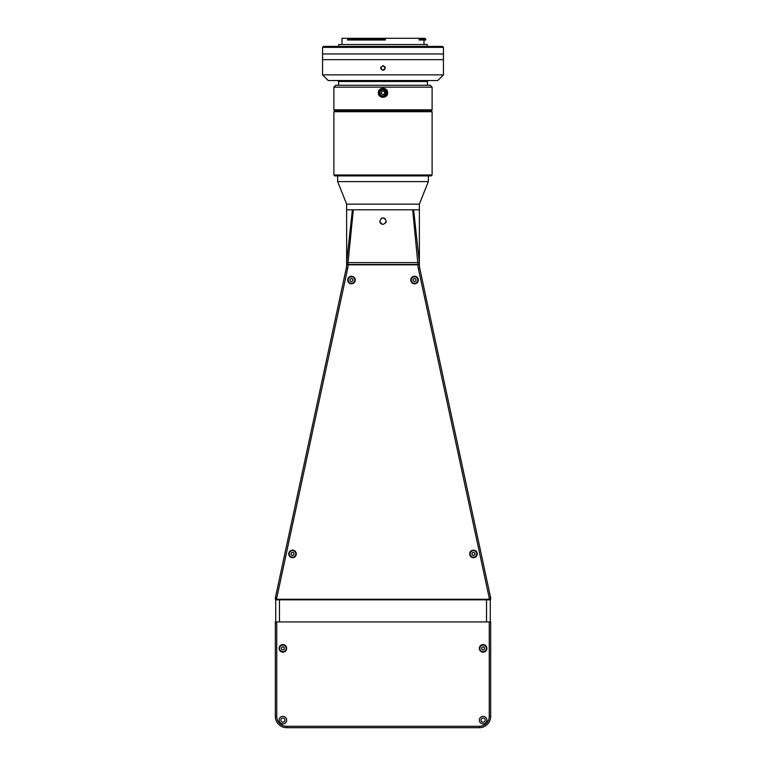 <?xml version="1.0" encoding="UTF-8"?>
<svg xmlns="http://www.w3.org/2000/svg" width="766" height="766" viewBox="0 0 766 766"><rect width="100%" height="100%" fill="white"/><g stroke="black" fill="none" stroke-linecap="round" stroke-linejoin="round"><path stroke-width="1.15" d="M381.257 93.538L381.669 91.47M384.886 95.405L384.886 90.216M352.379 209.807L346.634 262.585L346.634 209.807L419.366 209.807L346.634 209.807L346.634 204.149L337.662 181.59L428.338 181.59L428.338 175.921M346.634 204.149L419.366 204.149L428.338 181.59M386.15 221.767A3.208 3.208 0 0 0 386.208 221.144C384.072 225.29 381.928 225.29 379.792 221.144A3.208 3.208 0 0 0 381.219 223.816M381.774 224.112A3.208 3.208 0 0 0 382.378 224.294M385.671 222.925A3.208 3.208 0 0 0 385.968 222.379M276.804 597.815L275.415 597.518A3.782 3.782 0 0 0 275.329 598.313L275.329 599.251L275.329 598.313A3.782 3.782 0 0 1 275.415 597.518L346.213 268.445A18.891 18.891 0 0 0 346.634 264.471A18.891 18.891 0 0 1 346.634 264.845L348.051 264.845A20.309 20.309 0 0 1 347.601 268.742L276.804 597.815A2.365 2.365 0 0 0 276.746 598.313L276.746 599.251L490.671 599.251L489.254 599.251L489.254 598.313A2.365 2.365 0 0 0 489.196 597.815L418.399 268.742A20.309 20.309 0 0 1 417.949 264.845L419.366 264.845A18.891 18.891 0 0 1 419.366 264.471A18.891 18.891 0 0 0 419.787 268.445L490.585 597.518A3.782 3.782 0 0 1 490.671 598.313L490.671 599.251L490.671 598.313A3.782 3.782 0 0 0 490.585 597.518A3.782 3.782 0 0 1 490.671 598.313L490.671 599.251L490.671 598.313A3.782 3.782 0 0 0 490.585 597.518L489.196 597.815M379.792 221.144C381.928 216.998 384.072 216.998 386.208 221.144M385.269 218.875A3.208 3.208 0 0 0 381.219 218.473M353.308 209.807L348.051 262.585L346.634 262.585L346.634 264.471L348.051 264.471L348.051 262.585L419.366 262.585L419.366 264.471L417.949 264.471L412.692 209.807M413.621 209.807L419.366 262.585L419.366 204.149M348.051 264.471L417.949 264.471M488.402 599.826L488.402 599.251M277.598 599.826L277.598 599.251M410.767 280.03A3.782 3.782 0 0 0 414.55 283.813A3.782 3.782 0 0 0 418.322 280.03A3.782 3.782 0 0 0 414.55 276.258A3.782 3.782 0 0 0 410.767 280.03M469.702 553.923A3.782 3.782 0 0 0 473.474 557.696A3.782 3.782 0 0 0 477.256 553.923A3.782 3.782 0 0 0 473.474 550.141A3.782 3.782 0 0 0 469.702 553.923M288.744 553.923A3.782 3.782 0 0 0 292.526 557.696A3.782 3.782 0 0 0 296.298 553.923A3.782 3.782 0 0 0 292.526 550.141A3.782 3.782 0 0 0 288.744 553.923M347.678 280.03A3.782 3.782 0 0 0 351.45 283.813A3.782 3.782 0 0 0 355.233 280.03A3.782 3.782 0 0 0 351.45 276.258A3.782 3.782 0 0 0 347.678 280.03M417.949 264.845L348.051 264.845M276.746 599.251L275.329 599.251L276.746 599.251M489.254 599.251L490.671 599.251L489.254 599.251M275.329 599.251L275.329 598.313L275.329 599.251M275.329 598.313A3.782 3.782 0 0 1 275.415 597.518A3.782 3.782 0 0 0 275.329 598.313M279.111 720.145A3.782 3.782 0 0 0 282.884 723.918A3.782 3.782 0 0 0 286.666 720.145A3.782 3.782 0 0 0 282.884 716.363A3.782 3.782 0 0 0 279.111 720.145M479.334 720.145A3.782 3.782 0 0 0 483.116 723.918A3.782 3.782 0 0 0 486.889 720.145A3.782 3.782 0 0 0 483.116 716.363A3.782 3.782 0 0 0 479.334 720.145M279.111 648.371A3.782 3.782 0 0 0 282.884 652.144A3.782 3.782 0 0 0 286.666 648.371A3.782 3.782 0 0 0 282.884 644.589A3.782 3.782 0 0 0 279.111 648.371M479.334 648.371A3.782 3.782 0 0 0 483.116 652.144A3.782 3.782 0 0 0 486.889 648.371A3.782 3.782 0 0 0 483.116 644.589A3.782 3.782 0 0 0 479.334 648.371M479.334 726.283A9.92 9.92 0 0 0 489.254 716.363L489.254 621.925L276.746 621.925L276.746 716.363A9.92 9.92 0 0 0 286.666 726.283L479.334 726.283L479.334 727.7L286.666 727.7A11.337 11.337 0 0 1 275.329 716.363L275.329 621.925L276.746 621.925M489.254 621.925L490.671 621.925L490.671 716.363A11.337 11.337 0 0 1 479.334 727.7M485.194 720.145A2.078 2.078 0 0 0 483.116 718.068A2.078 2.078 0 0 0 481.038 720.145A2.078 2.078 0 0 0 483.116 722.223A2.078 2.078 0 0 0 485.194 720.145M284.962 720.145A2.078 2.078 0 0 0 282.884 718.068A2.078 2.078 0 0 0 280.806 720.145A2.078 2.078 0 0 0 282.884 722.223A2.078 2.078 0 0 0 284.962 720.145M275.712 599.826L275.712 621.925L275.712 599.826L490.288 599.826L490.288 621.925M383 74.867L443.447 74.867L443.447 59.643L383 59.643L443.447 59.643L443.447 53.974L383 53.974L443.447 53.974L443.447 47.368L322.553 47.368L322.553 53.974L383 53.974L322.553 53.974L322.553 59.643L383 59.643L322.553 59.643L322.553 74.867L383 74.867M385.365 67.954L383 65.598L380.635 67.954L383 70.319L385.365 67.954M384.676 69.62L382.99 70.319M381.334 69.629L380.817 67.054M322.553 74.867L328.221 80.535L437.779 80.535L443.447 74.867M338.61 85.256L338.61 81.483L427.39 81.483L428.338 80.535M381.056 96.593L384.944 96.593M383 89.603A3.208 3.208 0 0 0 379.792 92.81C379.974 90.867 381.047 89.794 383 89.603C384.953 89.794 386.016 90.867 386.208 92.81C386.026 94.764 384.953 95.836 383 96.028C381.047 95.836 379.974 94.764 379.792 92.81A3.208 3.208 0 0 0 385.269 95.08M386.208 92.81A3.208 3.208 0 0 0 385.671 91.03M382.99 65.598L385.183 67.054M383 90.924C380.568 92.179 380.568 93.442 383 94.706C385.442 93.442 385.442 92.188 383 90.924M383.728 91.068L384.886 92.81M384.34 94.141L383.086 94.697M333.89 109.816L334.838 110.754L333.89 111.702L432.11 111.702L431.162 110.754L334.838 110.754L431.162 110.754L432.11 109.816L432.11 87.152L333.89 87.152L333.89 109.816L432.11 109.816M432.11 174.983L333.89 174.983L334.838 175.921L431.162 175.921L432.11 174.983L432.11 111.702M378.749 92.81L378.749 92.81C378.49 98.297 387.519 98.287 387.251 92.81C387.519 87.334 378.49 87.324 378.749 92.81L378.835 93.644M387.625 92.81C387.912 98.737 378.088 98.747 378.375 92.81C378.088 86.884 387.912 86.893 387.625 92.81M386.533 95.176L383 97.062M333.89 87.152L335.776 85.256L430.224 85.256L432.11 87.152M378.835 91.977L380.625 89.287M385.365 89.277L386.236 90.053M386.524 90.436L387.251 92.81M346.634 242.439L346.634 237.623M419.366 237.431L419.366 242.64M351.45 283.525A3.495 3.495 0 0 0 354.945 280.03A3.495 3.495 0 0 0 351.45 276.536A3.495 3.495 0 0 0 347.955 280.03A3.495 3.495 0 0 0 351.45 283.525M350.033 279.217L350.033 280.854L351.45 281.668L352.867 280.854L352.867 279.217L351.45 278.393L350.033 279.217M414.55 283.525A3.495 3.495 0 0 0 418.045 280.03A3.495 3.495 0 0 0 414.55 276.536A3.495 3.495 0 0 0 411.055 280.03A3.495 3.495 0 0 0 414.55 283.525M413.133 280.854L414.55 281.668L415.967 280.854L415.967 279.217L414.55 278.393L413.133 279.217L413.133 280.854M282.884 651.856A3.495 3.495 0 0 0 286.379 648.371A3.495 3.495 0 0 0 282.884 644.876A3.495 3.495 0 0 0 279.399 648.371A3.495 3.495 0 0 0 282.884 651.856M284.301 649.185L282.884 649.999L281.476 649.185L281.476 647.548L282.884 646.734L284.301 647.548L284.301 649.185M483.116 651.856A3.495 3.495 0 0 0 486.601 648.371A3.495 3.495 0 0 0 483.116 644.876A3.495 3.495 0 0 0 479.621 648.371A3.495 3.495 0 0 0 483.116 651.856M481.699 649.185L483.116 649.999L484.524 649.185L484.524 647.548L483.116 646.734L481.699 647.548L481.699 649.185M291.549 552.612L290.898 554.105L291.875 555.427L293.502 555.235L294.154 553.732L293.177 552.42L291.549 552.612M291.214 556.959A3.303 3.303 0 0 0 295.561 555.235A3.303 3.303 0 0 0 293.838 550.888A3.303 3.303 0 0 0 289.491 552.612A3.303 3.303 0 0 0 291.214 556.959M472.153 554.881L473.647 555.551L474.968 554.584L474.796 552.966L473.302 552.296L471.98 553.253L472.153 554.881M473.819 557.208A3.303 3.303 0 0 0 476.758 553.579A3.303 3.303 0 0 0 473.129 550.63A3.303 3.303 0 0 0 470.19 554.268A3.303 3.303 0 0 0 473.819 557.208M342.009 44.533L342.009 38.3L424.843 38.3L425.781 39.248L421.118 39.248L420.352 38.386L420.352 40.004L421.118 40.004L421.118 39.248M347.534 39.248L347.534 40.004L384.494 40.004L384.494 39.248L347.534 39.248L348.31 38.3M338.706 46.42L338.706 44.533L427.294 44.533L427.294 46.42M322.553 47.368L323.501 46.42L442.499 46.42L443.447 47.368M421.118 40.004L425.781 40.004L425.781 39.248M420.352 40.004L419.098 40.004L419.098 38.3M385.355 38.3L385.355 40.004L384.494 40.004M384.465 38.386L384.494 39.248M347.601 268.742L346.213 268.445M419.787 268.445L418.399 268.742M490.671 716.363L489.254 716.363M286.666 727.7L286.666 726.283M275.329 716.363L276.746 716.363M486.515 599.826L486.515 621.925M279.485 599.826L279.485 621.925M351.45 283.334A3.303 3.303 0 0 0 354.754 280.03A3.303 3.303 0 0 0 351.45 276.727A3.303 3.303 0 0 0 348.147 280.03A3.303 3.303 0 0 0 351.45 283.334M414.55 283.334A3.303 3.303 0 0 0 417.853 280.03A3.303 3.303 0 0 0 414.55 276.727A3.303 3.303 0 0 0 411.246 280.03A3.303 3.303 0 0 0 414.55 283.334M282.884 651.675A3.303 3.303 0 0 0 286.197 648.371A3.303 3.303 0 0 0 282.884 645.058A3.303 3.303 0 0 0 279.58 648.371A3.303 3.303 0 0 0 282.884 651.675M483.116 651.675A3.303 3.303 0 0 0 486.42 648.371A3.303 3.303 0 0 0 483.116 645.058A3.303 3.303 0 0 0 479.803 648.371A3.303 3.303 0 0 0 483.116 651.675M337.662 181.59L337.662 175.921M427.39 85.256L427.39 81.483M338.61 81.483L337.662 80.535M333.89 111.702L333.89 174.983M423.991 44.533L423.991 40.004"/></g></svg>
